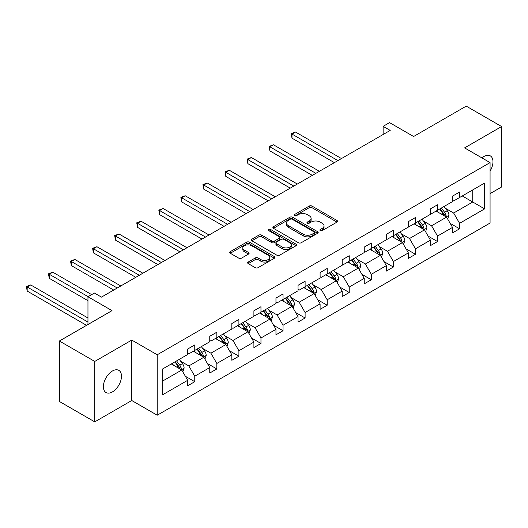 <?xml version="1.0" encoding="UTF-8"?>
<svg xmlns="http://www.w3.org/2000/svg" width="528" height="528" viewBox="0 0 528 528"><rect width="100%" height="100%" fill="white"/><g stroke="black" fill="none" stroke-linecap="round" stroke-linejoin="round"><path stroke-width="0.79" d="M320.285 230.617A1.373 0.792 0 0 0 322.232 230.617L336.983 222.103A1.967 1.135 0 0 0 337.557 221.298A1.967 1.135 0 0 0 336.983 220.499L311.989 206.065A1.967 1.135 0 0 0 309.21 206.065L294.459 214.586A1.373 0.792 0 0 0 294.056 215.147A1.373 0.792 0 0 0 294.459 215.708A1.373 0.792 0 0 0 296.399 215.708L298.313 214.606A6.283 3.63 0 0 1 307.197 214.606L309.283 215.807A6.283 3.63 0 0 1 311.124 218.374A6.283 3.63 0 0 1 309.283 220.942L307.369 222.044A1.373 0.792 0 0 0 306.966 222.605A1.373 0.792 0 0 0 307.369 223.166A1.373 0.792 0 0 0 309.316 223.166L311.223 222.064A6.283 3.63 0 0 1 320.113 222.064L322.192 223.265A6.283 3.63 0 0 1 324.034 225.832A6.283 3.63 0 0 1 322.192 228.393L320.285 229.495A1.373 0.792 0 0 0 319.882 230.056A1.373 0.792 0 0 0 320.285 230.617L320.285 229.495M112.438 391.901A12.804 7.392 120 0 0 120.8 380.615A12.804 7.392 120 0 0 118.84 370.359A12.804 7.392 120 0 0 112.438 370.993A12.804 7.392 120 0 0 104.075 382.272A12.804 7.392 120 0 0 106.036 392.535A12.804 7.392 120 0 0 112.438 391.901M490.07 171.092A12.804 7.392 120 0 0 490.321 155.885A12.804 7.392 120 0 0 483.919 156.519A12.804 7.392 120 0 0 481.945 157.912M490.07 193.637L501.6 186.985L501.6 126.542L466.237 106.128L413.609 136.508L389.565 122.621L383.123 126.344L383.123 134.508M94.756 421.872L131.749 400.514L131.749 340.078L94.756 361.436L94.756 421.872L59.387 401.458L59.387 341.015L112.015 310.636L87.965 296.749L87.965 324.522M94.756 361.436L59.387 341.015M248.252 262.027A1.967 1.135 0 0 0 247.678 262.825A1.967 1.135 0 0 0 248.252 263.63L255.268 267.676A1.967 1.135 0 0 0 258.047 267.676L274.428 258.218A1.967 1.135 0 0 0 275.002 257.413A1.967 1.135 0 0 0 274.428 256.615L249.434 242.18A1.967 1.135 0 0 0 246.655 242.18L230.274 251.645A1.967 1.135 0 0 0 229.7 252.443A1.967 1.135 0 0 0 230.274 253.249L238.742 258.139A1.967 1.135 0 0 0 241.52 258.139L248.53 254.087A1.967 1.135 0 0 0 249.11 253.288A1.967 1.135 0 0 0 248.53 252.483L244.332 250.061A5.254 3.036 0 0 1 242.794 247.916A5.254 3.036 0 0 1 246.035 245.111A5.254 3.036 0 0 1 251.764 245.771L268.217 255.268A5.254 3.036 0 0 1 269.755 257.413A5.254 3.036 0 0 1 266.508 260.218A5.254 3.036 0 0 1 260.786 259.558L258.047 257.974A1.967 1.135 0 0 0 255.268 257.974L248.252 262.027L248.252 263.63M87.965 296.749L94.4 293.033L101.475 297.119L390.199 130.423L383.123 126.344M131.749 340.078L157.212 354.776L490.07 162.604L490.07 223.04L157.212 415.219L157.212 354.776M501.6 126.542L464.607 147.899L490.07 162.604M298.452 242.741A1.967 1.135 0 0 0 301.231 242.741L317.612 233.284A1.967 1.135 0 0 0 318.186 232.485A1.967 1.135 0 0 0 317.612 231.68L292.618 217.252A1.967 1.135 0 0 0 289.839 217.252L273.458 226.71A1.967 1.135 0 0 0 272.884 227.515A1.967 1.135 0 0 0 273.458 228.314L298.452 242.741M269.214 230.914A1.373 0.792 0 0 1 270.613 231.112L295.997 245.764L279.635 255.209A1.967 1.135 0 0 1 276.857 255.209L251.863 240.781L251.863 239.177A1.967 1.135 0 0 0 251.288 239.976A1.967 1.135 0 0 0 251.863 240.781M251.863 239.177L258.878 235.132A1.967 1.135 0 0 1 261.657 235.132L271.788 240.979A1.967 1.135 0 0 0 274.567 240.979L279.22 238.293A1.967 1.135 0 0 0 279.794 237.494A1.967 1.135 0 0 0 279.22 236.689L268.666 230.597A1.373 0.792 0 0 1 268.264 230.036A1.373 0.792 0 0 1 269.115 229.304A1.373 0.792 0 0 1 270.613 229.475L296.023 244.147A1.967 1.135 0 0 1 296.597 244.946A1.967 1.135 0 0 1 296.023 245.751L296.023 244.147M162.657 368.947L187.697 354.493L187.697 349.021L194.766 344.936L194.766 350.407L209.761 341.755L209.761 336.277L216.836 332.198L216.836 337.669L231.832 329.01L231.832 323.539L238.907 319.453L238.907 324.925L253.902 316.272L253.902 310.801L260.971 306.715L260.971 312.187L275.966 303.527L275.966 298.056L283.041 293.971L283.041 299.449L298.036 290.789L298.036 285.318L305.111 281.233L305.111 286.704L320.107 278.045L320.107 272.573L327.175 268.495L327.175 273.966L342.17 265.307L342.17 259.835L349.246 255.75L349.246 261.221L364.241 252.569L364.241 247.091L371.316 243.012L371.316 248.483L386.311 239.824L386.311 234.353L393.38 230.267L393.38 235.739L408.375 227.086L408.375 221.615L415.45 217.529L415.45 223.001L430.445 214.342L430.445 208.87L437.521 204.785L437.521 210.256L452.516 201.604L452.516 196.132L459.584 192.047L459.584 197.518L484.625 183.064L484.625 208.87L459.584 223.324L459.584 228.802L452.516 232.881L452.516 227.41L437.521 236.069L437.521 241.54L430.445 245.626L430.445 240.154L415.45 248.807L415.45 254.278L408.375 258.364L408.375 252.892L393.38 261.551L393.38 267.023L386.311 271.108L386.311 265.637L371.316 274.289L371.316 279.761L364.241 283.846L364.241 278.375L349.246 287.034L349.246 292.505L342.17 296.591L342.17 291.113L327.175 299.772L327.175 305.243L320.107 309.329L320.107 303.857L305.111 312.517L305.111 317.988L298.036 322.067L298.036 316.595L283.041 325.255L283.041 330.726L275.966 334.811L275.966 329.34L260.971 337.993L260.971 343.471L253.902 347.549L253.902 342.078L238.907 350.737L238.907 356.209L231.832 360.294L231.832 354.823L216.836 363.475L216.836 368.947L209.761 373.032L209.761 367.561L194.766 376.22L194.766 381.691L187.697 385.777L187.697 380.299L162.657 394.759L162.657 368.947M193.354 351.226L203.821 357.271L188.826 365.93L180.642 361.198M188.826 365.93L194.766 376.22M203.821 357.271L209.761 367.561M187.697 353.186L188.826 353.839L194.766 350.407M215.424 338.488L225.892 344.527L210.896 353.186L202.706 348.46M210.896 353.186L216.836 363.475M225.892 344.527L231.832 354.823M209.761 340.448L210.896 341.101L216.836 337.669M237.488 325.743L247.955 331.789L232.96 340.448L224.776 335.716M232.96 340.448L238.907 350.737M247.955 331.789L253.902 342.078M231.832 327.703L232.96 328.357L238.907 324.925M259.558 313.005L270.026 319.051L255.031 327.703L246.847 322.978M255.031 327.703L260.971 337.993M270.026 319.051L275.966 329.34M253.902 314.965L255.031 315.619L260.971 312.187M281.629 300.26L292.096 306.306L277.101 314.965L268.91 310.24M277.101 314.965L283.041 325.255M292.096 306.306L298.036 316.595M275.966 302.221L277.101 302.874L283.041 299.449M303.692 287.522L314.16 293.568L299.165 302.221L290.981 297.495M299.165 302.221L305.111 312.517M314.16 293.568L320.107 303.857M298.036 289.483L299.165 290.136L305.111 286.704M325.763 274.778L336.23 280.823L321.235 289.483L313.045 284.757M321.235 289.483L327.175 299.772M336.23 280.823L342.17 291.113M320.107 276.738L321.235 277.391L327.175 273.966M347.833 262.04L358.301 268.085L343.306 276.738L335.115 272.012M343.306 276.738L349.246 287.034M358.301 268.085L364.241 278.375M342.17 264L343.306 264.653L349.246 261.221M369.897 249.302L380.365 255.341L365.369 264L357.185 259.274M365.369 264L371.316 274.289M380.365 255.341L386.311 265.637M364.241 251.262L365.369 251.915L371.316 248.483M391.967 236.557L402.435 242.603L387.44 251.262L379.249 246.53M387.44 251.262L393.38 261.551M402.435 242.603L408.375 252.892M386.311 238.517L387.44 239.171L393.38 235.739M414.038 223.819L424.505 229.858L409.51 238.517L401.32 233.792M409.51 238.517L415.45 248.807M424.505 229.858L430.445 240.154M408.375 225.779L409.51 226.433L415.45 223.001M436.102 211.075L446.569 217.12L431.574 225.779L423.39 221.047M431.574 225.779L437.521 236.069M446.569 217.12L452.516 227.41M430.445 213.035L431.574 213.688L437.521 210.256M462.271 195.967L472.745 202.013L453.644 213.035L445.454 208.309M453.644 213.035L459.584 223.324M484.625 208.87L472.745 202.013L472.745 189.922L484.625 183.064M131.749 400.514L157.212 415.219M452.516 200.297L453.644 200.95L459.584 197.518M162.657 381.038L181.751 370.009L171.283 363.97M181.751 370.009L187.697 380.299M450.179 223.37L459.584 228.802M428.109 236.108L437.521 241.54M406.045 248.853L415.45 254.278M383.975 261.591L393.38 267.023M361.904 274.329L371.316 279.761M339.841 287.074L349.246 292.505M317.77 299.812L327.175 305.243M295.7 312.556L305.111 317.988M273.636 325.294L283.041 330.726M251.566 338.039L260.971 343.471M229.495 350.777L238.907 356.209M207.431 363.521L216.836 368.947M185.361 376.259L194.766 381.691M320.833 230.815L322.192 230.03A6.283 3.63 0 0 0 324.034 227.462L324.034 225.832M311.124 218.374L311.124 220.004A6.283 3.63 0 0 1 309.283 222.572L307.923 223.357M336.956 222.116L311.989 207.702A1.967 1.135 0 0 0 309.21 207.702L295.007 215.899M317.585 233.297L292.618 218.882A1.967 1.135 0 0 0 289.839 218.882L273.484 228.327L273.458 226.71M314.14 233.046A1.373 0.792 0 0 0 314.543 232.485A1.373 0.792 0 0 0 314.14 231.924L292.202 219.259A1.373 0.792 0 0 0 290.255 219.259L288.242 220.42A6.283 3.63 0 0 0 286.407 222.981A6.283 3.63 0 0 0 288.242 225.548L303.244 234.208A6.283 3.63 0 0 0 312.127 234.208L314.14 233.046L314.14 234.676A1.373 0.792 0 0 0 314.543 234.115L314.543 232.485M286.407 222.981L286.407 224.618A6.283 3.63 0 0 0 288.242 227.185L288.242 225.548M314.14 234.676L312.127 235.838A6.283 3.63 0 0 1 303.244 235.838L288.242 227.185M251.889 240.794L258.878 236.762L258.878 235.132M279.794 237.494L279.794 239.125A1.967 1.135 0 0 1 279.22 239.93L274.567 242.616A1.967 1.135 0 0 1 271.788 242.616L261.657 236.762A1.967 1.135 0 0 0 258.878 236.762M282.308 247.051A5.254 3.036 0 0 0 288.031 247.711A5.254 3.036 0 0 0 291.278 244.906A5.254 3.036 0 0 0 289.74 242.768L283.939 239.415A1.967 1.135 0 0 0 281.16 239.415L276.514 242.101A1.967 1.135 0 0 0 275.933 242.906A1.967 1.135 0 0 0 276.514 243.705L282.308 247.051L282.308 248.688A5.254 3.036 0 0 0 288.031 249.341A5.254 3.036 0 0 0 291.278 246.543L291.278 244.906M275.933 242.906L275.933 244.537A1.967 1.135 0 0 0 276.514 245.342L276.514 243.705M282.308 248.688L276.514 245.342M269.755 257.413L269.755 259.05A5.254 3.036 0 0 1 266.508 261.848A5.254 3.036 0 0 1 260.786 261.195L258.047 259.611A1.967 1.135 0 0 0 255.268 259.611L248.279 263.644M242.794 247.916L242.794 249.546A5.254 3.036 0 0 0 244.332 251.691L244.332 250.061M248.503 254.1L244.332 251.691M274.402 258.232L249.434 243.817A1.967 1.135 0 0 0 246.655 243.817L230.3 253.262M447.645 218.981L448.945 215.226A5.3 3.062 -120 0 0 447.256 210.712L444.081 206.468M438.385 212.395L437.006 210.553M341.464 158.558L295.535 132.04L291.997 134.086L291.997 138.164L334.389 162.644M445.79 216.671L446.087 215.45A5.3 3.062 -120 0 0 444.569 212.263L441.395 208.025M440.062 208.791L443.56 213.457A2.699 1.558 60 0 1 444.048 214.276L446.087 215.45M439.692 209.002L442.873 213.239A5.3 3.062 60 0 1 444.193 215.747M291.997 138.164L291.218 133.637L337.927 160.604M291.218 133.637L295.535 132.04M425.581 231.726L426.881 227.964A5.3 3.062 -120 0 0 425.185 223.45L422.011 219.212M416.315 225.133L414.935 223.298M319.394 171.303L273.464 144.784L269.927 146.824L269.927 150.909L312.325 175.388M423.72 229.409L424.017 228.195A5.3 3.062 -120 0 0 422.499 225.001L419.324 220.763M417.998 221.529L421.489 226.195A2.699 1.558 60 0 1 421.984 227.014L424.017 228.195M417.628 221.747L420.803 225.984A5.3 3.062 60 0 1 422.123 228.485M269.927 150.909L269.148 146.375L315.863 173.342M269.148 146.375L273.464 144.784M403.511 244.464L404.811 240.709A5.3 3.062 -120 0 0 403.121 236.194L399.94 231.95M394.244 237.877L392.872 236.036M297.33 184.041L251.394 157.522L247.856 159.568L247.856 163.647L290.255 188.126M401.65 242.147L401.947 240.933A5.3 3.062 -120 0 0 400.429 237.745L397.254 233.501M395.927 234.274L399.425 238.94A2.699 1.558 60 0 1 399.914 239.758L401.947 240.933M395.558 234.485L398.732 238.722A5.3 3.062 60 0 1 400.052 241.23M247.856 163.647L247.084 159.119L293.792 186.087M247.084 159.119L251.394 157.522M381.44 257.202L382.741 253.447A5.3 3.062 -120 0 0 381.051 248.932L377.876 244.695M372.181 250.615L370.801 248.78M275.26 196.786L229.33 170.267L225.793 172.306L225.793 176.392L268.184 200.864M379.586 254.892L379.883 253.671A5.3 3.062 -120 0 0 378.365 250.483L375.19 246.246M373.857 247.012L377.355 251.678A2.699 1.558 60 0 1 377.843 252.496L379.883 253.671M373.487 247.223L376.669 251.467A5.3 3.062 60 0 1 377.989 253.968M225.793 176.392L225.014 171.857L271.722 198.825M225.014 171.857L229.33 170.267M359.377 269.947L360.677 266.191A5.3 3.062 -120 0 0 358.981 261.677L355.806 257.433M350.11 263.353L348.731 261.518M253.189 209.524L207.26 183.005L203.722 185.044L203.722 189.13L246.121 213.609M357.515 267.63L357.812 266.416A5.3 3.062 -120 0 0 356.294 263.228L353.12 258.984M351.793 259.756L355.285 264.422A2.699 1.558 60 0 1 355.78 265.241L357.812 266.416M351.424 259.967L354.598 264.205A5.3 3.062 60 0 1 355.918 266.713M203.722 189.13L202.943 184.595L249.658 211.563M202.943 184.595L207.26 183.005M337.306 282.685L338.606 278.929A5.3 3.062 -120 0 0 336.917 274.415L333.736 270.178M328.04 276.098L326.667 274.256M231.125 222.268L185.189 195.749L181.652 197.789L181.652 201.874L224.05 226.347M335.445 280.375L335.742 279.154A5.3 3.062 -120 0 0 334.224 275.966L331.049 271.729M329.723 272.494L333.221 277.16A2.699 1.558 60 0 1 333.709 277.979L335.742 279.154M329.353 272.705L332.528 276.949A5.3 3.062 60 0 1 333.848 279.451M181.652 201.874L180.88 197.34L227.588 224.308M180.88 197.34L185.189 195.749M315.236 295.429L316.536 291.667A5.3 3.062 -120 0 0 314.846 287.153L311.672 282.916M305.976 288.836L304.597 287.001M209.055 235.006L163.126 208.487L159.588 210.527L159.588 214.612L201.98 239.092M313.381 293.113L313.678 291.898A5.3 3.062 -120 0 0 312.16 288.71L308.986 284.467M307.652 285.232L311.15 289.898A2.699 1.558 60 0 1 311.639 290.723L313.678 291.898M307.283 285.45L310.464 289.687A5.3 3.062 60 0 1 311.784 292.189M159.588 214.612L158.809 210.078L205.517 237.046M158.809 210.078L163.126 208.487M293.172 308.167L294.472 304.412A5.3 3.062 -120 0 0 292.776 299.897L289.601 295.66M283.906 301.58L282.526 299.739M186.985 247.744L141.055 221.225L137.518 223.271L137.518 227.357L179.916 251.83M291.311 305.857L291.608 304.636A5.3 3.062 -120 0 0 290.09 301.448L286.915 297.211M285.589 297.977L289.08 302.643A2.699 1.558 60 0 1 289.575 303.461L291.608 304.636M285.219 298.188L288.394 302.432A5.3 3.062 60 0 1 289.714 304.933M137.518 227.357L136.739 222.823L183.454 249.79M136.739 222.823L141.055 221.225M271.102 320.912L272.402 317.15A5.3 3.062 -120 0 0 270.712 312.635L267.538 308.398M261.835 314.318L260.462 312.484M164.921 260.489L118.985 233.97L115.447 236.009L115.447 240.095L157.846 264.574M269.24 318.595L269.537 317.381A5.3 3.062 -120 0 0 268.019 314.186L264.845 309.949M263.518 310.715L267.016 315.381A2.699 1.558 60 0 1 267.505 316.206L269.537 317.381M263.149 310.933L266.323 315.17A5.3 3.062 60 0 1 267.643 317.671M115.447 240.095L114.675 235.561L161.383 262.528M114.675 235.561L118.985 233.97M249.031 333.65L250.331 329.894A5.3 3.062 -120 0 0 248.642 325.38L245.467 321.136M239.771 327.063L238.392 325.222M142.85 273.227L96.921 246.708L93.383 248.754L93.383 252.833L135.775 277.312M247.177 331.333L247.474 330.119A5.3 3.062 -120 0 0 245.956 326.931L242.781 322.694M241.448 323.459L244.946 328.126A2.699 1.558 60 0 1 245.434 328.944L247.474 330.119M241.078 323.671L244.259 327.908A5.3 3.062 60 0 1 245.579 330.416M93.383 252.833L92.605 248.305L139.313 275.273M92.605 248.305L96.921 246.708M226.967 346.394L228.268 342.632A5.3 3.062 -120 0 0 226.571 338.118L223.397 333.881M217.701 339.801L216.328 337.966M120.78 285.971L74.851 259.453L71.313 261.492L71.313 265.577L113.711 290.05M225.106 344.078L225.403 342.863A5.3 3.062 -120 0 0 223.885 339.669L220.711 335.432M219.384 336.197L222.875 340.864A2.699 1.558 60 0 1 223.37 341.682L225.403 342.863M219.014 336.409L222.189 340.652A5.3 3.062 60 0 1 223.509 343.154M71.313 265.577L70.534 261.043L117.249 288.011M70.534 261.043L74.851 259.453M204.897 359.132L206.197 355.377A5.3 3.062 -120 0 0 204.508 350.863L201.333 346.619M195.637 352.546L194.258 350.704M91.641 294.624L52.78 272.191L49.249 274.237L49.249 278.315L87.965 300.67M203.042 356.816L203.333 355.601A5.3 3.062 -120 0 0 201.821 352.414L198.64 348.17M197.314 348.942L200.812 353.608A2.699 1.558 60 0 1 201.3 354.427L203.333 355.601M196.944 349.153L200.119 353.39A5.3 3.062 60 0 1 201.439 355.898M49.249 278.315L48.47 273.788L88.103 296.67M48.47 273.788L52.78 272.191M182.827 371.87L184.127 368.115A5.3 3.062 -120 0 0 182.437 363.601L179.263 359.363M173.567 365.284L172.187 363.442M87.965 317.988L30.716 284.935L27.179 286.975L27.179 291.06L86.552 325.334M180.972 369.56L181.269 368.339A5.3 3.062 -120 0 0 179.751 365.152L176.576 360.914M175.243 361.68L178.741 366.346A2.699 1.558 60 0 1 179.23 367.165L181.269 368.339M174.874 361.891L178.055 366.135A5.3 3.062 60 0 1 179.375 368.636M27.179 291.06L26.4 286.526L87.965 322.067M26.4 286.526L30.716 284.935M322.192 230.03L322.192 228.393M307.369 223.166L307.369 222.044M309.283 222.572L309.283 220.942M294.459 215.708L294.459 214.586M309.21 207.702L309.21 206.065M311.989 207.702L311.989 206.065M336.983 222.103L336.983 220.499M289.839 218.882L289.839 217.252M292.618 218.882L292.618 217.252M317.612 233.284L317.612 231.68M303.244 235.838L303.244 234.208M312.127 235.838L312.127 234.208M261.657 236.762L261.657 235.132M271.788 242.616L271.788 240.979M274.567 242.616L274.567 240.979M279.22 239.93L279.22 238.293M270.613 231.112L270.613 229.475M255.268 259.611L255.268 257.974M258.047 259.611L258.047 257.974M260.786 261.195L260.786 259.558M248.53 254.087L248.53 252.483M230.274 253.249L230.274 251.645M246.655 243.817L246.655 242.18M249.434 243.817L249.434 242.18M274.428 258.218L274.428 256.615M446.186 216.902L448.912 215.325M444.569 212.263L447.256 210.712M441.362 214.111L442.873 213.239M424.123 229.64L426.842 228.07M422.499 225.001L425.185 223.45M419.291 226.855L420.803 225.984M402.052 242.378L404.778 240.808M400.429 237.745L403.121 236.194M397.228 239.593L398.732 238.722M379.982 255.123L382.708 253.552M378.365 250.483L381.051 248.932M375.157 252.338L376.669 251.467M357.918 267.861L360.637 266.29M356.294 263.228L358.981 261.677M353.087 265.076L354.598 264.205M335.848 280.606L338.573 279.035M334.224 275.966L336.917 274.415M331.023 277.82L332.528 276.949M313.784 293.344L316.503 291.773M312.16 288.71L314.846 287.153M308.953 290.558L310.464 289.687M291.713 306.088L294.433 304.511M290.09 301.448L292.776 299.897M286.889 303.296L288.394 302.432M269.643 318.826L272.369 317.255M268.019 314.186L270.712 312.635M264.818 316.041L266.323 315.17M247.579 331.571L250.298 329.993M245.956 326.931L248.642 325.38M242.748 328.779L244.259 327.908M225.509 344.309L228.228 342.738M223.885 339.669L226.571 338.118M220.684 341.524L222.189 340.652M203.438 357.047L206.164 355.476M201.821 352.414L204.508 350.863M198.614 354.262L200.119 353.39M181.375 369.791L184.094 368.221M179.751 365.152L182.437 363.601M176.543 367.006L178.055 366.135"/></g></svg>

